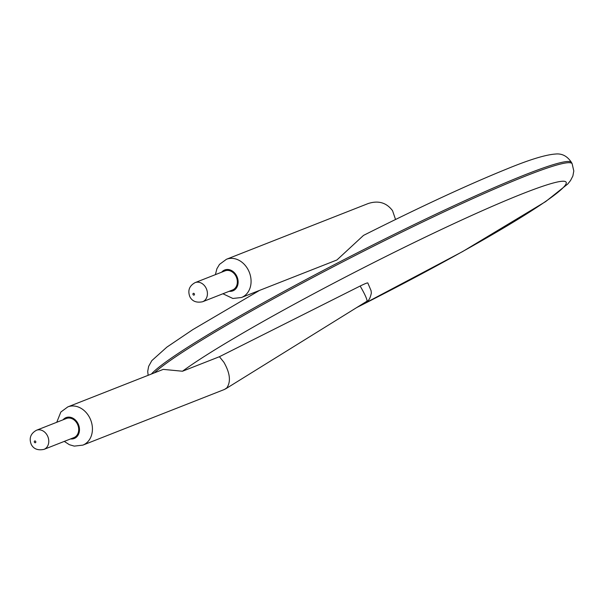 <?xml version="1.0" encoding="UTF-8"?>
<svg xmlns="http://www.w3.org/2000/svg" width="604" height="604" viewBox="0 0 604 604"><rect width="100%" height="100%" fill="white"/><g stroke="black" fill="none" stroke-linecap="round" stroke-linejoin="round"><path stroke-width="0.91" d="M395.544 219.486L392.547 210.698C386.507 202.627 378.376 200.241 368.146 203.556L226.455 259.267A20.544 16.512 68.5 0 1 249.339 272.344A20.544 16.512 68.5 0 1 241.487 297.5L336.911 259.984L363.525 235.386C420.641 206.674 468.311 184.582 506.522 169.097C529.179 159.743 545.518 154.722 555.529 154.035C562.052 153.333 567.39 156.164 571.527 162.536A237.115 17.191 152.9 0 0 371.8 245.511A237.115 17.191 152.9 0 0 151.423 374.027M56.753 422.279L60.853 412.026L67.807 406.9L163.231 369.384L182.491 371.233L219.418 356.715L360.143 286.032C365.307 283.51 367.844 282.521 367.768 283.065M67.807 406.9A20.544 16.512 68.5 0 1 88.418 415.529A20.544 16.512 68.5 0 1 82.839 445.133L224.529 389.429L226.817 387.874C231.053 381.675 230.079 373.136 223.895 362.264L219.418 356.715M225.043 270.856A10.268 8.26 68.5 0 1 236.481 277.395A10.268 8.26 68.5 0 1 232.555 289.973L202.627 301.743A10.268 8.26 68.5 0 0 206.553 289.157A10.268 8.26 68.5 0 0 195.115 282.619L225.043 270.856M66.395 418.496A10.268 8.26 68.5 0 1 77.833 425.027A10.268 8.26 68.5 0 1 73.915 437.613L43.986 449.376A10.268 8.26 68.5 0 0 47.912 436.798A10.268 8.26 68.5 0 0 36.466 430.259L66.395 418.496M571.527 162.536L572.154 163.76A237.115 17.191 152.9 0 0 379.078 243.397A237.115 17.191 152.9 0 0 154.382 372.864M356.881 307.459A223.352 16.187 152.9 0 0 563.706 187.089A223.352 16.187 152.9 0 0 420.444 239.478A223.352 16.187 152.9 0 0 182.491 371.233M221.691 272.17A11.204 9.007 68.5 0 1 237.183 277.123A11.204 9.007 68.5 0 1 229.21 291.294M360.143 286.032A20.544 2.416 58.2 0 1 366.817 301.298L225.526 388.931M63.042 419.81A11.204 9.007 68.5 0 1 77.297 422.332A11.204 9.007 68.5 0 1 78.694 433.883A11.204 9.007 68.5 0 1 70.562 438.927M193.053 294.593A0.936 0.747 68.5 0 1 193.665 293.31A0.936 0.747 68.5 0 1 194.397 294.744A0.936 0.747 68.5 0 1 193.053 294.593M34.405 442.226A0.936 0.747 68.5 0 1 35.017 440.943A0.936 0.747 68.5 0 1 35.749 442.377A0.936 0.747 68.5 0 1 34.405 442.226M259.569 290.388L192.744 329.663L166.832 347.157L151.831 360.618L148.629 366.379L147.716 371.385L148.146 375.311M572.154 163.76L573.8 170.992L572.871 175.998L570.493 180.596L567.752 184.001L545.623 201.615L462.702 251.521L356.519 307.678M222.921 293.763L232.865 298.474L241.487 297.5M226.455 259.267L219.501 264.393L216.889 268.757L215.401 274.646M367.798 282.936L371.075 290.683L371.339 293.061C370.244 298.18 368.734 300.92 366.817 301.298M82.839 445.133L74.254 446.114L69.369 444.695L64.273 441.396M195.115 282.619C189.241 285.888 187.512 290.622 189.905 296.813C192.261 301.336 196.504 302.981 202.627 301.743M36.466 430.259C30.6 433.529 28.864 438.262 31.265 444.453C33.62 448.976 37.856 450.614 43.986 449.376"/></g></svg>
